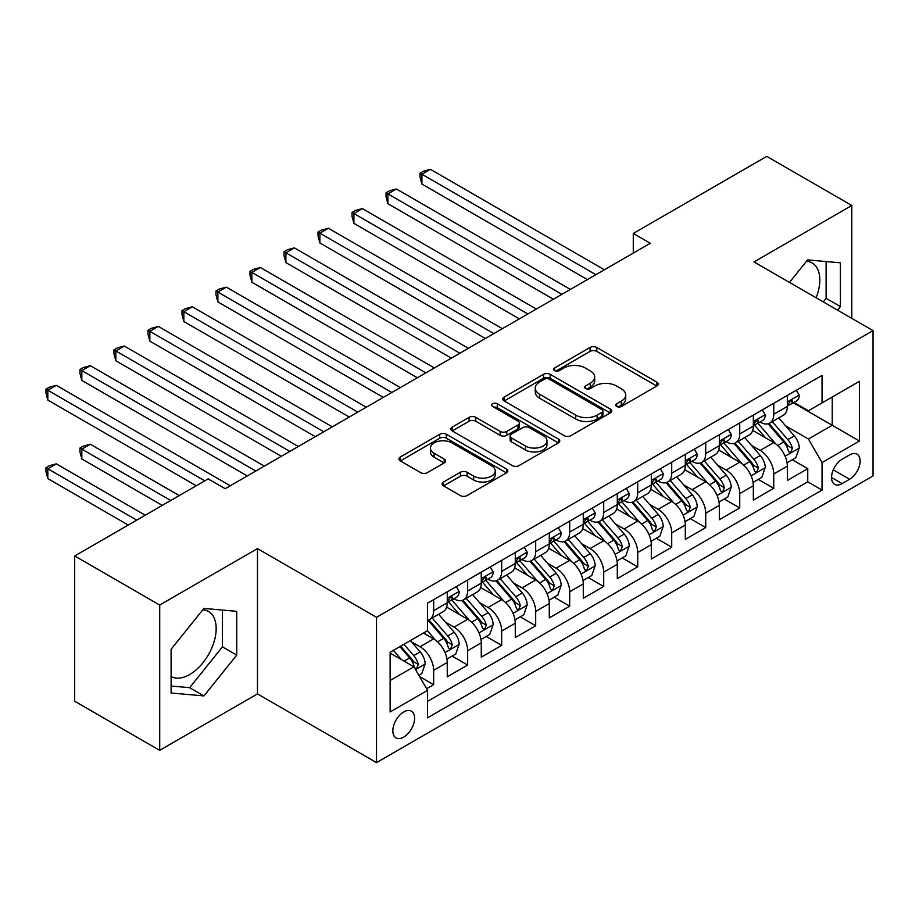 <?xml version="1.0" encoding="UTF-8"?>
<svg xmlns="http://www.w3.org/2000/svg" width="919" height="919" viewBox="0 0 919 919"><rect width="100%" height="100%" fill="white"/><g stroke="black" fill="none" stroke-linecap="round" stroke-linejoin="round"><path stroke-width="1.38" d="M616.718 406.497A3.308 1.907 0 0 0 621.393 406.497L656.855 386.014A4.721 2.723 0 0 0 658.245 384.085A4.721 2.723 0 0 0 656.855 382.155L596.776 347.474A4.721 2.723 0 0 0 590.09 347.474L554.628 367.945A3.308 1.907 0 0 0 553.663 369.3A3.308 1.907 0 0 0 554.628 370.644A3.308 1.907 0 0 0 559.303 370.644L563.887 367.991A15.106 8.719 0 0 1 585.254 367.991L590.262 370.885A15.106 8.719 0 0 1 594.685 377.054A15.106 8.719 0 0 1 590.262 383.223L585.667 385.865A3.308 1.907 0 0 0 584.702 387.221A3.308 1.907 0 0 0 585.667 388.565A3.308 1.907 0 0 0 590.343 388.565L594.938 385.923A15.106 8.719 0 0 1 616.304 385.923L621.313 388.806A15.106 8.719 0 0 1 625.736 394.975A15.106 8.719 0 0 1 621.313 401.143L616.718 403.797A3.308 1.907 0 0 0 615.753 405.141A3.308 1.907 0 0 0 616.718 406.497L616.718 403.797M171.106 676.533A37.518 21.654 120 0 0 189.636 674.557A37.518 21.654 120 0 0 214.15 641.496A37.518 21.654 120 0 0 208.395 611.434A37.518 21.654 120 0 0 202.858 609.734M403.728 737.095A15.393 8.891 120 0 0 413.78 723.529A15.393 8.891 120 0 0 411.425 711.191A15.393 8.891 120 0 0 403.728 711.961A15.393 8.891 120 0 0 393.665 725.516A15.393 8.891 120 0 0 396.032 737.854A15.393 8.891 120 0 0 403.728 737.095M806.514 261.214A37.518 21.654 -60 0 1 812.051 262.914A37.518 21.654 -60 0 1 816.141 297.79M443.544 481.993A4.721 2.723 0 0 0 442.165 483.922A4.721 2.723 0 0 0 443.544 485.852L460.408 495.582A4.721 2.723 0 0 0 467.082 495.582L506.472 472.837A4.721 2.723 0 0 0 507.851 470.907A4.721 2.723 0 0 0 506.472 468.989L446.381 434.296A4.721 2.723 0 0 0 439.707 434.296L400.316 457.042A4.721 2.723 0 0 0 398.938 458.96A4.721 2.723 0 0 0 400.316 460.89L420.684 472.642A4.721 2.723 0 0 0 427.358 472.642L444.21 462.912A4.721 2.723 0 0 0 445.6 460.982A4.721 2.723 0 0 0 444.21 459.063L434.113 453.228A12.625 7.295 0 0 1 430.414 448.07A12.625 7.295 0 0 1 438.214 441.338A12.625 7.295 0 0 1 451.976 442.924L491.539 465.761A12.625 7.295 0 0 1 495.238 470.907A12.625 7.295 0 0 1 487.438 477.65A12.625 7.295 0 0 1 473.676 476.065L467.082 472.263A4.721 2.723 0 0 0 460.408 472.263L443.544 481.993L443.544 485.852M257.481 548.597L159.711 605.047L74.692 555.961L74.692 701.254L159.711 750.341L257.481 693.891L376.514 762.621L376.514 617.315L257.481 548.597L257.481 693.891M851.798 318.376L851.798 205.477L754.017 261.926L873.05 330.645L376.514 617.315M851.798 205.477L766.768 156.379L633.283 233.449L633.283 253.081M74.692 555.961L208.176 478.891L225.178 488.701L650.296 243.271L633.283 233.449M564.22 435.64A4.721 2.723 0 0 0 570.906 435.64L610.296 412.895A4.721 2.723 0 0 0 611.675 410.977A4.721 2.723 0 0 0 610.296 409.047L550.205 374.355A4.721 2.723 0 0 0 543.531 374.355L504.14 397.1A4.721 2.723 0 0 0 502.75 399.03A4.721 2.723 0 0 0 504.14 400.948L564.22 435.64M493.94 407.209A3.308 1.907 0 0 1 497.294 407.668L497.294 403.751L558.384 439.018A4.721 2.723 0 0 1 559.763 440.948A4.721 2.723 0 0 1 558.384 442.866L518.994 465.611A4.721 2.723 0 0 1 512.32 465.611L452.228 430.919L452.228 427.071A4.721 2.723 0 0 0 450.838 428.989A4.721 2.723 0 0 0 452.228 430.919M452.228 427.071L469.081 417.329A4.721 2.723 0 0 1 475.766 417.329L500.131 431.402A4.721 2.723 0 0 0 506.806 431.402L517.994 424.946A4.721 2.723 0 0 0 519.373 423.016A4.721 2.723 0 0 0 517.994 421.097L492.618 406.439A3.308 1.907 0 0 1 491.654 405.095A3.308 1.907 0 0 1 493.687 403.338A3.308 1.907 0 0 1 497.294 403.751M426.6 688.733L433.653 684.666L419.535 676.51M411.505 641.841L420.052 646.769A19.242 11.108 60 0 1 433.653 670.33L447.254 662.473L447.254 676.809L467.668 665.034L452.182 656.097M445.52 622.209L454.055 627.137A19.242 11.108 60 0 1 467.668 650.698L481.269 642.841L481.269 657.177L501.671 645.391L486.197 636.465M479.534 602.565L488.069 607.493A19.242 11.108 60 0 1 501.671 631.066L515.272 623.208L515.272 637.545L535.685 625.759L520.211 616.821M513.537 582.933L522.072 587.861A19.242 11.108 60 0 1 535.685 611.422L549.286 603.576L549.286 617.901L569.688 606.126L554.214 597.189M547.552 563.301L556.087 568.229A19.242 11.108 60 0 1 569.688 591.79L583.289 583.933L583.289 598.269L603.703 586.494L588.229 577.557M581.555 543.669L590.09 548.597A19.242 11.108 60 0 1 603.703 572.158L617.304 564.3L617.304 578.637L637.706 566.851L622.232 557.925M615.569 524.025L624.104 528.953A19.242 11.108 60 0 1 637.706 552.526L651.307 544.668L651.307 559.005L671.72 547.219L656.246 538.281M649.572 504.393L658.107 509.321A19.242 11.108 60 0 1 671.72 532.882L685.321 525.036L685.321 539.361L705.723 527.586L690.249 518.649M683.587 484.761L692.122 489.689A19.242 11.108 60 0 1 705.723 513.25L719.324 505.393L719.324 519.729L739.738 507.954L724.264 499.017M717.59 465.129L726.136 470.057A19.242 11.108 60 0 1 739.738 493.618L753.339 485.76L753.339 500.097L773.741 488.311L773.741 473.986A19.242 11.108 -120 0 0 760.139 450.413L751.604 445.485M758.267 479.385L773.741 488.311M447.254 662.473A19.242 11.108 -120 0 0 433.653 638.912L423.452 633.019M481.269 642.841A19.242 11.108 -120 0 0 467.668 619.28L446.634 607.137M515.272 623.208A19.242 11.108 -120 0 0 501.671 599.647L480.637 587.505M549.286 603.576A19.242 11.108 -120 0 0 535.685 580.015L514.651 567.862M583.289 583.933A19.242 11.108 -120 0 0 569.688 560.372L548.654 548.229M617.304 564.3A19.242 11.108 -120 0 0 603.703 540.74L582.669 528.597M651.307 544.668A19.242 11.108 -120 0 0 637.706 521.107L616.672 508.965M685.321 525.036A19.242 11.108 -120 0 0 671.72 501.475L650.686 489.322M719.324 505.393A19.242 11.108 -120 0 0 705.723 481.832L684.689 469.689M753.339 485.76A19.242 11.108 -120 0 0 739.738 462.2L718.704 450.057M849.581 454.939L842.103 459.259A14.911 8.604 120 0 0 832.361 472.389A14.911 8.604 120 0 0 834.647 484.336A14.911 8.604 120 0 0 842.103 483.601L849.581 479.281A14.911 8.604 120 0 0 859.322 466.14A14.911 8.604 120 0 0 857.036 454.193A14.911 8.604 120 0 0 849.581 454.939M376.514 762.621L873.05 475.95L873.05 330.645M390.127 680.542L413.929 666.792L427.53 690.353L427.53 717.842L822.034 490.08L822.034 462.59L808.433 439.029L785.607 425.853M427.53 690.353L390.127 711.961L390.127 652.26L427.53 630.664L427.53 603.174L822.034 375.411L822.034 402.901L859.449 381.305L859.449 440.994L822.034 462.59M453.883 598.751L454.055 598.855A19.242 11.108 60 0 0 463.681 599.808L477.283 591.962A19.242 11.108 -120 0 0 481.269 583.151L481.269 572.158M487.886 579.119L488.069 579.223A19.242 11.108 60 0 0 497.684 580.176L511.286 572.319A19.242 11.108 -120 0 0 515.272 563.519L515.272 552.514M521.9 559.487L522.072 559.591A19.242 11.108 60 0 0 531.699 560.544L545.3 552.687A19.242 11.108 -120 0 0 549.286 543.876L549.286 532.882M555.903 539.855L556.087 539.958A19.242 11.108 60 0 0 565.702 540.912L579.303 533.054A19.242 11.108 -120 0 0 583.289 524.244L583.289 513.25M589.918 520.211L590.09 520.315A19.242 11.108 60 0 0 599.716 521.268L613.318 513.422A19.242 11.108 -120 0 0 617.304 504.611L617.304 493.618M623.921 500.579L624.104 500.683A19.242 11.108 60 0 0 633.719 501.636L647.332 493.779A19.242 11.108 -120 0 0 651.307 484.979L651.307 473.974M657.935 480.947L658.107 481.051A19.242 11.108 60 0 0 667.734 482.004L681.335 474.147A19.242 11.108 -120 0 0 685.321 465.336L685.321 454.342M691.95 461.315L692.122 461.418A19.242 11.108 60 0 0 701.737 462.372L715.35 454.514A19.242 11.108 -120 0 0 719.324 445.704L719.324 434.71M725.953 441.671L726.136 441.775A19.242 11.108 60 0 0 735.751 442.728L749.353 434.882A19.242 11.108 -120 0 0 753.339 426.071L753.339 415.078M427.53 701.358L807.755 481.832L807.755 468.679L787.342 480.465L787.342 466.128A19.242 11.108 -120 0 0 773.741 442.567L752.707 430.425M759.967 422.039L760.139 422.143A19.242 11.108 -120 0 0 769.754 423.096A19.242 11.108 -120 0 0 773.741 414.285L773.741 403.292M769.754 423.096L783.367 415.239A19.242 11.108 -120 0 0 787.342 406.439L787.342 395.446M433.653 599.647L433.653 610.641A19.242 11.108 60 0 1 429.667 619.452A19.242 11.108 60 0 1 427.53 620.222M429.667 619.452L443.268 611.594A19.242 11.108 -120 0 0 447.254 602.784L447.254 591.79M467.668 580.004L467.668 591.009A19.242 11.108 60 0 1 463.681 599.808M501.671 560.372L501.671 571.365A19.242 11.108 60 0 1 497.684 580.176M535.685 540.74L535.685 551.733A19.242 11.108 60 0 1 531.699 560.544M569.688 521.107L569.688 532.101A19.242 11.108 60 0 1 565.702 540.912M603.703 501.464L603.703 512.469A19.242 11.108 60 0 1 599.716 521.268M637.706 481.832L637.706 492.825A19.242 11.108 60 0 1 633.719 501.636M671.72 462.2L671.72 473.193A19.242 11.108 60 0 1 667.734 482.004M705.723 442.567L705.723 453.561A19.242 11.108 60 0 1 701.737 462.372M739.738 422.924L739.738 433.929A19.242 11.108 60 0 1 735.751 442.728M739.738 493.618L739.738 507.954M705.723 513.25L705.723 527.586M671.72 532.882L671.72 547.219M637.706 552.526L637.706 566.851M603.703 572.158L603.703 586.494M569.688 591.79L569.688 606.126M535.685 611.422L535.685 625.759M501.671 631.066L501.671 645.391M467.668 650.698L467.668 665.034M433.653 670.33L433.653 684.666M413.929 666.792L390.127 653.053M808.433 439.029L832.235 425.29L832.235 397.008L859.449 381.305M793.292 402.798L859.449 440.994M793.97 402.407L808.433 410.759L822.034 402.901M159.711 605.047L159.711 750.341M792.281 459.741L807.755 468.679M807.755 481.832L822.034 490.08M837.542 310.14L840.403 306.578L840.403 262.823L807.583 259.893L789.49 282.397M171.106 692.995L203.926 695.924L236.746 655.098L236.746 611.342L203.926 608.412L171.106 649.239L171.106 692.995M823.252 301.892L826.112 298.33L826.112 261.547M826.112 298.33L840.403 306.578M171.106 686.022L189.636 687.676L222.455 646.85L222.455 610.067M222.455 646.85L236.746 655.098M189.636 687.676L203.926 695.924M618.039 406.956L621.313 405.072A15.106 8.719 0 0 0 625.736 398.903L625.736 394.975M594.685 377.054L594.685 380.983A15.106 8.719 0 0 1 590.262 387.152L586.988 389.036M656.798 386.049L596.776 351.391A4.721 2.723 0 0 0 590.09 351.391L555.949 371.115M610.227 412.941L550.205 378.283A4.721 2.723 0 0 0 543.531 378.283L504.198 400.983M601.945 412.321A3.308 1.907 0 0 0 602.91 410.977A3.308 1.907 0 0 0 601.945 409.621L549.206 379.168A3.308 1.907 0 0 0 544.53 379.168L539.683 381.971A15.106 8.719 0 0 0 535.26 388.14A15.106 8.719 0 0 0 539.683 394.297L575.742 415.112A15.106 8.719 0 0 0 597.109 415.112L601.945 412.321L601.945 416.25A3.308 1.907 0 0 0 602.91 414.906L602.91 410.977M535.26 388.14L535.26 392.057A15.106 8.719 0 0 0 539.683 398.226L539.683 394.297M601.945 416.25L597.109 419.041A15.106 8.719 0 0 1 575.742 419.041L539.683 398.226M452.286 430.954L469.081 421.258L469.081 417.329M519.373 423.016L519.373 426.944A4.721 2.723 0 0 1 517.994 428.874L506.806 435.33A4.721 2.723 0 0 1 500.131 435.33L475.766 421.258A4.721 2.723 0 0 0 469.081 421.258M497.294 407.668L558.315 442.912M525.415 446.002A12.625 7.295 0 0 0 539.177 447.587A12.625 7.295 0 0 0 546.977 440.844A12.625 7.295 0 0 0 543.278 435.686L529.344 427.645A4.721 2.723 0 0 0 522.658 427.645L511.481 434.101A4.721 2.723 0 0 0 510.102 436.031A4.721 2.723 0 0 0 511.481 437.961L525.415 446.002L525.415 449.931A12.625 7.295 0 0 0 539.177 451.505A12.625 7.295 0 0 0 546.977 444.773L546.977 440.844M510.102 436.031L510.102 439.96A4.721 2.723 0 0 0 511.481 441.878L511.481 437.961M525.415 449.931L511.481 441.878M495.238 470.907L495.238 474.836A12.625 7.295 0 0 1 487.438 481.579A12.625 7.295 0 0 1 473.676 479.994L467.082 476.191A4.721 2.723 0 0 0 460.408 476.191L443.613 485.887M430.414 448.07L430.414 451.999A12.625 7.295 0 0 0 434.113 457.157L434.113 453.228M444.153 462.946L434.113 457.157M506.415 472.871L446.381 438.225A4.721 2.723 0 0 0 439.707 438.225L400.385 460.924M787.066 462.762L795.854 457.685L799.254 447.863A12.751 7.363 -120 0 0 794.28 435.893L778.749 417.904M775.636 443.808L757.876 423.245M765.527 437.823L755.223 425.888A30.545 17.633 -120 0 0 754.269 424.819M421.924 262.616L519.35 318.87M768.031 423.785L783.746 441.982A12.751 7.363 60 0 1 788.284 450.769L789.214 452.274L790.937 452.033L792.373 448.415A12.751 7.363 -120 0 0 787.824 439.627L772.282 421.637M768.95 423.487L785.837 443.05A6.49 3.745 60 0 1 787.48 445.589L792.373 448.415M796.359 390.242L799.254 395.239A12.751 7.363 60 0 1 796.612 400.879L790.145 404.613A12.751 7.363 -120 0 0 792.373 401.672L792.098 400.546L790.512 400.868L788.284 404.038A12.751 7.363 60 0 1 787.342 405.842M595.88 274.689L421.924 174.254L430.425 169.349L604.38 269.772M787.778 405.21L787.824 405.21A12.751 7.363 -120 0 0 790.145 404.613M587.379 279.594L421.924 184.076L421.924 174.254L420.052 173.174L423.452 171.21L430.425 169.349M421.924 184.076L420.052 177.103L420.052 173.174M753.052 482.395L761.84 477.317L765.24 467.495A12.751 7.363 -120 0 0 760.277 455.537L744.735 437.547M741.622 463.44L723.862 442.878M731.513 457.455L721.208 445.52A30.545 17.633 -120 0 0 720.266 444.463M387.91 282.248L485.347 338.502L319.892 242.972L319.892 233.162L328.393 228.245L502.348 328.68M734.017 443.429L749.732 461.625A12.751 7.363 60 0 1 754.281 470.402L755.2 471.906L756.923 471.665L758.359 468.047A12.751 7.363 -120 0 0 753.81 459.259L738.279 441.269M734.936 443.13L751.834 462.682A6.49 3.745 60 0 1 753.465 465.221L758.359 468.047M719.049 502.027L727.837 496.949L731.225 487.139A12.751 7.363 -120 0 0 726.263 475.169L710.732 457.18M707.619 483.084L689.859 462.521M697.51 477.087L687.205 465.152A30.545 17.633 -120 0 0 686.252 464.095M353.907 301.88L451.332 358.134L285.889 262.616L285.889 252.794L294.39 247.889L468.345 348.312M700.002 463.061L715.729 481.257A12.751 7.363 60 0 1 720.266 490.034L721.197 491.55L722.92 491.309L724.356 487.679A12.751 7.363 -120 0 0 719.807 478.902L704.264 460.913M700.933 462.762L717.819 482.314A6.49 3.745 60 0 1 719.462 484.853L724.356 487.679M685.034 521.659L693.822 516.593L697.222 506.771A12.751 7.363 -120 0 0 692.26 494.801L676.717 476.812M673.604 502.716L655.844 482.153M663.495 496.731L653.191 484.795A30.545 17.633 -120 0 0 652.249 483.727M319.892 321.512L417.329 377.766L251.875 282.248L251.875 272.426L260.376 267.521L434.331 367.956M665.999 482.693L681.714 500.889A12.751 7.363 60 0 1 686.263 509.666L687.182 511.182L688.905 510.941L690.341 507.311A12.751 7.363 -120 0 0 685.792 498.535L670.261 480.545M666.918 482.395L683.816 501.946A6.49 3.745 60 0 1 685.448 504.485L690.341 507.311M651.02 541.302L659.819 536.225L663.208 526.403A12.751 7.363 -120 0 0 658.245 514.433L642.714 496.444M639.601 522.348L621.841 501.785M629.492 516.363L619.188 504.428A30.545 17.633 -120 0 0 618.234 503.359M285.889 341.156L383.315 397.399L217.86 301.88L217.86 292.058L226.373 287.153L400.328 387.588M631.985 502.325L647.711 520.522A12.751 7.363 60 0 1 652.249 529.31L653.179 530.814L654.902 530.573L656.327 526.955A12.751 7.363 -120 0 0 651.789 518.167L636.247 500.177M632.915 502.027L649.802 521.578A6.49 3.745 60 0 1 651.433 524.129L656.327 526.955M762.345 409.874L765.24 414.883A12.751 7.363 60 0 1 762.598 420.523L756.142 424.245A12.751 7.363 -120 0 0 758.359 421.316L758.095 420.178L756.498 420.5L754.281 423.67A12.751 7.363 60 0 1 753.339 425.486M561.865 294.321L387.91 193.886L396.411 188.981L570.366 289.416M753.764 424.842L753.81 424.842A12.751 7.363 -120 0 0 756.142 424.245M553.364 299.226L387.91 203.708L387.91 193.886L386.037 192.806L389.438 190.842L396.411 188.981M387.91 203.708L386.037 196.735L386.037 192.806M728.342 429.506L731.225 434.515A12.751 7.363 60 0 1 728.595 440.155L722.127 443.888A12.751 7.363 -120 0 0 724.356 440.948L724.08 439.822L722.483 440.132L720.266 443.303A12.751 7.363 60 0 1 719.324 445.118M527.862 313.953L353.907 213.518L362.408 208.613L536.363 309.048M719.749 444.486L719.807 444.486A12.751 7.363 -120 0 0 722.127 443.888M519.35 318.859L353.907 223.34L353.907 213.518L352.034 212.438L355.435 210.474L362.408 208.613M353.907 223.34L352.034 216.367L352.034 212.438M694.327 449.138L697.222 454.147A12.751 7.363 60 0 1 694.58 459.787L688.124 463.521A12.751 7.363 -120 0 0 690.341 460.58L690.077 459.454L688.48 459.764L686.263 462.935A12.751 7.363 60 0 1 685.321 464.75M493.848 333.586L318.02 232.082L321.42 230.118L328.393 228.245M685.746 464.118L685.792 464.118A12.751 7.363 -120 0 0 688.124 463.521M319.892 242.972L318.02 235.999L318.02 232.082M660.324 468.782L663.208 473.779A12.751 7.363 60 0 1 660.577 479.419L654.11 483.153A12.751 7.363 -120 0 0 656.327 480.212L656.063 479.086L654.466 479.408L652.249 482.578A12.751 7.363 60 0 1 651.307 484.382M459.845 353.229L284.017 251.714L287.417 249.75L294.39 247.889M651.732 483.75L651.789 483.75A12.751 7.363 -120 0 0 654.11 483.153M285.889 262.616L284.017 255.643L284.017 251.714M617.017 560.935L625.805 555.857L629.205 546.035A12.751 7.363 -120 0 0 624.242 534.077L608.7 516.087M605.587 541.98L587.827 521.418M595.478 535.995L585.173 524.06A30.545 17.633 -120 0 0 584.231 523.003M251.875 360.788L349.312 417.042L183.857 321.512L183.857 311.702L192.358 306.785L366.313 407.22M597.982 521.969L613.697 540.165A12.751 7.363 60 0 1 618.246 548.942L619.165 550.447L620.888 550.205L622.324 546.587A12.751 7.363 -120 0 0 617.775 537.799L602.244 519.809M598.901 521.67L615.787 541.222A6.49 3.745 60 0 1 617.43 543.761L622.324 546.587M626.31 488.414L629.205 493.423A12.751 7.363 60 0 1 626.563 499.063L620.107 502.785A12.751 7.363 -120 0 0 622.324 499.856L622.06 498.718L620.463 499.04L618.246 502.211A12.751 7.363 60 0 1 617.304 504.026M425.83 372.861L250.002 271.346L253.403 269.382L260.376 267.521M617.729 503.382L617.775 503.382A12.751 7.363 -120 0 0 620.107 502.785M251.875 282.248L250.002 275.275L250.002 271.346M583.002 580.567L591.79 575.489L595.19 565.679A12.751 7.363 -120 0 0 590.228 553.709L574.697 535.72M571.584 561.624L553.824 541.061M561.475 555.627L551.17 543.692A30.545 17.633 -120 0 0 550.217 542.635M217.86 380.42L315.297 436.674L149.843 341.144L149.843 331.334L158.355 326.429L332.31 426.853M563.967 541.601L579.694 559.797A12.751 7.363 60 0 1 584.231 568.574L585.162 570.09L586.885 569.849L588.309 566.219A12.751 7.363 -120 0 0 583.772 557.442L568.229 539.453M564.898 541.302L581.784 560.854A6.49 3.745 60 0 1 583.416 563.393L588.309 566.219M592.307 508.046L595.19 513.055A12.751 7.363 60 0 1 592.56 518.695L586.092 522.429A12.751 7.363 -120 0 0 588.309 519.488L588.045 518.362L586.448 518.672L584.231 521.843A12.751 7.363 60 0 1 583.289 523.658M391.827 392.493L215.999 290.978L219.4 289.014L226.373 287.153M583.714 523.014L583.772 523.014A12.751 7.363 -120 0 0 586.092 522.429M217.86 301.88L215.999 294.907L215.999 290.978M548.999 600.199L557.787 595.133L561.187 585.311A12.751 7.363 -120 0 0 556.225 573.341L540.682 555.352M537.569 581.256L519.809 560.693M527.46 575.271L517.156 563.336A30.545 17.633 -120 0 0 516.214 562.267M183.857 400.052L281.294 456.306L115.84 360.788L115.84 350.966L124.341 346.061L298.296 446.496M529.964 561.233L545.679 579.429A12.751 7.363 60 0 1 550.228 588.206L551.147 589.722L552.87 589.481L554.306 585.851A12.751 7.363 -120 0 0 549.757 577.075L534.226 559.085M530.883 560.935L547.77 580.486A6.49 3.745 60 0 1 549.413 583.025L554.306 585.851M558.293 527.678L561.187 532.687A12.751 7.363 60 0 1 558.545 538.327L552.089 542.061A12.751 7.363 -120 0 0 554.306 539.12L554.042 537.994L552.445 538.304L550.228 541.475A12.751 7.363 60 0 1 549.286 543.29M357.813 412.126L181.985 310.622L185.385 308.658L192.358 306.785M549.711 542.658L549.757 542.658A12.751 7.363 -120 0 0 552.089 542.061M183.857 321.512L181.985 314.539L181.985 310.622M514.985 619.843L523.773 614.765L527.173 604.943A12.751 7.363 -120 0 0 522.21 592.973L506.679 574.984M503.566 600.888L485.806 580.326M493.457 594.903L483.153 582.968A30.545 17.633 -120 0 0 482.199 581.899M149.843 419.696L247.28 475.939L81.825 380.42L81.825 370.598L90.326 365.693L264.293 466.128M495.95 580.865L511.676 599.062A12.751 7.363 60 0 1 516.214 607.85L517.144 609.354L518.867 609.113L520.292 605.483A12.751 7.363 -120 0 0 515.754 596.707L500.212 578.717M496.88 580.567L513.767 600.118A6.49 3.745 60 0 1 515.398 602.669L520.292 605.483M524.289 547.322L527.173 552.319A12.751 7.363 60 0 1 524.542 557.959L518.075 561.693A12.751 7.363 -120 0 0 520.292 558.752L520.028 557.626L518.431 557.948L516.214 561.118A12.751 7.363 60 0 1 515.272 562.922M323.798 431.769L147.982 330.254L151.382 328.29L158.355 326.429M515.697 562.29L515.754 562.29A12.751 7.363 -120 0 0 518.075 561.693M149.843 341.144L147.982 334.183L147.982 330.254M480.982 639.475L489.77 634.397L493.17 624.575A12.751 7.363 -120 0 0 488.207 612.617L472.665 594.627M469.552 620.52L451.792 599.958M459.443 614.535L449.138 602.6A30.545 17.633 -120 0 0 448.196 601.543M115.84 439.328L196.264 485.76L47.822 400.052L47.822 390.242L56.323 385.325L230.278 485.76M461.947 600.498L477.662 618.705A12.751 7.363 60 0 1 482.211 627.482L483.13 628.987L484.853 628.745L486.289 625.127A12.751 7.363 -120 0 0 481.74 616.339L466.209 598.349M462.866 600.21L479.752 619.762A6.49 3.745 60 0 1 481.395 622.301L486.289 625.127M490.275 566.954L493.17 571.963A12.751 7.363 60 0 1 490.528 577.591L484.072 581.325A12.751 7.363 -120 0 0 486.289 578.396L486.013 577.258L484.428 577.58L482.211 580.751A12.751 7.363 60 0 1 481.269 582.566M289.795 451.401L113.967 349.886L117.368 347.922L124.341 346.061M481.694 581.922L481.74 581.922A12.751 7.363 -120 0 0 484.072 581.325M115.84 360.788L113.967 353.815L113.967 349.886M446.967 659.107L455.755 654.029L459.155 644.219A12.751 7.363 -120 0 0 454.193 632.249L438.662 614.26M435.549 640.152L427.404 630.744M425.44 634.167L424.118 632.64M179.262 495.582L90.326 444.233L81.825 449.138L81.825 458.96L162.261 505.393M427.932 620.141L443.647 638.337A12.751 7.363 60 0 1 448.196 647.114L449.127 648.63L450.85 648.389L452.274 644.759A12.751 7.363 -120 0 0 447.737 635.982L432.194 617.993M428.863 619.843L445.749 639.394A6.49 3.745 60 0 1 447.381 641.933L452.274 644.759M81.825 458.96L79.964 451.987L79.964 448.058L170.762 500.487M79.964 448.058L83.365 446.094L90.326 444.233M456.272 586.586L459.155 591.595A12.751 7.363 60 0 1 456.525 597.235L450.057 600.957A12.751 7.363 -120 0 0 452.274 598.028L452.01 596.89L450.413 597.212L448.196 600.383A12.751 7.363 60 0 1 447.254 602.198M255.781 471.033L79.964 369.518L83.365 367.554L90.326 365.693M447.679 601.554L447.737 601.554A12.751 7.363 -120 0 0 450.057 600.957M81.825 380.42L79.964 373.447L79.964 369.518M418.857 675.339L421.752 673.673L425.152 663.851A12.751 7.363 -120 0 0 420.19 651.881L410.402 640.554M401.27 659.486L393.401 650.376M391.425 653.811L390.127 652.295M145.259 515.214L56.323 463.865L47.822 468.782L47.822 478.592L128.246 525.036M399.857 646.643L409.644 657.97A12.751 7.363 60 0 1 414.193 666.746L415.112 668.262L416.835 668.021L418.271 664.391A12.751 7.363 -120 0 0 413.722 655.615L403.946 644.288M400.65 646.183L411.735 659.026A6.49 3.745 60 0 1 413.378 661.565L418.271 664.391M47.822 478.592L45.95 471.631L45.95 467.702L136.747 520.12M45.95 467.702L49.35 465.738L56.323 463.865M204.776 480.855L45.95 389.162L49.35 387.198L56.323 385.325M47.822 400.052L45.95 393.079L45.95 389.162M420.052 646.769L433.653 638.912M454.055 627.137L467.668 619.28M488.069 607.493L501.671 599.647M522.072 587.861L535.685 580.015M556.087 568.229L569.688 560.372M590.09 548.597L603.703 540.74M624.104 528.953L637.706 521.107M658.107 509.321L671.72 501.475M692.122 489.689L705.723 481.832M726.136 470.057L739.738 462.2M760.139 450.413L773.741 442.567M773.741 414.285L787.342 406.439M433.653 610.641L447.254 602.784M467.668 591.009L481.269 583.151M501.671 571.365L515.272 563.519M535.685 551.733L549.286 543.876M569.688 532.101L583.289 524.244M603.703 512.469L617.304 504.611M637.706 492.825L651.307 484.979M671.72 473.193L685.321 465.336M705.723 453.561L719.324 445.704M739.738 433.929L753.339 426.071M773.741 473.986L787.342 466.128M833.28 469.862L849.581 479.281M831.557 477.512L842.103 483.601M621.313 405.072L621.313 401.143M585.667 388.565L585.667 385.865M590.262 387.152L590.262 383.223M554.628 370.644L554.628 367.945M590.09 351.391L590.09 347.474M596.776 351.391L596.776 347.474M656.855 386.014L656.855 382.155M504.14 400.948L504.14 397.1M543.531 378.283L543.531 374.355M550.205 378.283L550.205 374.355M610.296 412.895L610.296 409.047M575.742 419.041L575.742 415.112M597.109 419.041L597.109 415.112M475.766 421.258L475.766 417.329M500.131 435.33L500.131 431.402M506.806 435.33L506.806 431.402M517.994 428.874L517.994 424.946M558.384 442.866L558.384 439.018M460.408 476.191L460.408 472.263M467.082 476.191L467.082 472.263M473.676 479.994L473.676 476.065M444.21 462.912L444.21 459.063M400.316 460.89L400.316 457.042M439.707 438.225L439.707 434.296M446.381 438.225L446.381 434.296M506.472 472.837L506.472 468.989M785.113 456.226L799.162 448.116M787.824 439.627L794.28 435.893M777.669 445.497L783.746 441.982M799.162 395.101L787.342 401.925M790.719 400.73L792.373 401.672M751.11 475.858L765.159 467.748M753.81 459.259L760.277 455.537M743.655 465.129L749.732 461.625M717.096 495.49L731.145 487.38M719.807 478.902L726.263 475.169M709.64 484.761L715.729 481.257M683.093 515.122L697.142 507.012M685.792 498.535L692.26 494.801M675.637 504.405L681.714 500.889M649.078 534.766L663.127 526.656M651.789 518.167L658.245 514.433M641.623 524.037L647.711 520.522M765.159 414.733L753.339 421.557M756.716 420.362L758.359 421.316M731.145 434.365L719.324 441.189M722.702 439.994L724.356 440.948M697.142 453.997L685.321 460.821M688.699 459.638L690.341 460.58M663.127 473.641L651.307 480.465M654.684 479.27L656.327 480.212M615.075 554.398L629.124 546.288M617.775 537.799L624.242 534.077M607.62 543.669L613.697 540.165M629.124 493.273L617.304 500.097M620.681 498.902L622.324 499.856M581.061 574.03L595.11 565.92M583.772 557.442L590.228 553.709M573.605 563.301L579.694 559.797M595.11 512.905L583.289 519.729M586.667 518.534L588.309 519.488M547.058 593.663L561.107 585.552M549.757 577.075L556.225 573.341M539.602 582.945L545.679 579.429M561.107 532.538L549.286 539.361M552.664 538.166L554.306 539.12M513.043 613.306L527.092 605.196M515.754 596.707L522.21 592.973M505.588 602.577L511.676 599.062M527.092 552.181L515.272 559.005M518.649 557.81L520.292 558.752M479.04 632.938L493.089 624.828M481.74 616.339L488.207 612.617M471.585 622.209L477.662 618.705M493.089 571.813L481.269 578.637M484.646 577.442L486.289 578.396M445.026 652.57L459.075 644.46M447.737 635.982L454.193 632.249M437.57 641.841L443.647 638.337M459.075 591.445L447.254 598.269M450.632 597.074L452.274 598.028M415.549 669.595L425.06 664.092M413.722 655.615L420.19 651.881M404.142 661.152L409.644 657.97"/></g></svg>
